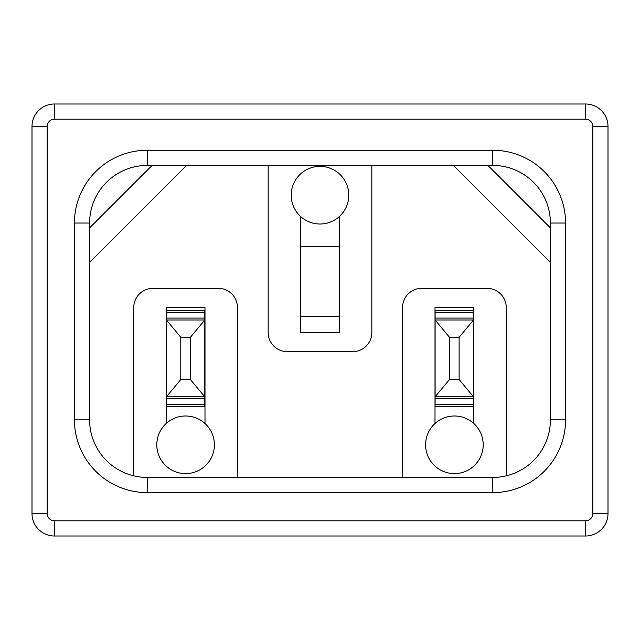 <?xml version="1.0" encoding="UTF-8"?>
<svg xmlns="http://www.w3.org/2000/svg" width="640" height="640" viewBox="0 0 640 640"><rect width="100%" height="100%" fill="white"/><g stroke="black" fill="none" stroke-linecap="round" stroke-linejoin="round"><path stroke-width="0.96" d="M156.8 444.8A28.8 28.8 0 0 0 185.6 473.6A28.8 28.8 0 0 0 204.992 423.504L204.992 307.52L166.208 307.52L166.208 423.504A28.8 28.8 0 0 0 156.8 444.8M483.2 444.8A28.8 28.8 0 0 1 454.4 473.6A28.8 28.8 0 0 1 435.008 423.504A28.8 28.8 0 0 1 483.2 444.8M435.008 423.504L435.008 307.52L473.792 307.52L473.792 423.504M339.392 246.56L300.608 246.56M300.608 316.64L339.392 316.64M300.608 216.496A28.8 28.8 0 0 0 339.392 216.496L339.392 332.48L300.608 332.48L300.608 216.496A28.8 28.8 0 0 1 320 166.4A28.8 28.8 0 0 1 339.392 216.496M371.84 165.44L371.84 332.48A19.2 19.2 0 0 1 352.64 351.68L287.36 351.68A19.2 19.2 0 0 1 268.16 332.48L268.16 165.44M133.76 475.848L133.76 307.52A19.2 19.2 0 0 1 152.96 288.32L218.24 288.32A19.2 19.2 0 0 1 237.44 307.52L237.44 477.44M506.24 475.848L506.24 307.52A19.2 19.2 0 0 0 487.04 288.32L421.76 288.32A19.2 19.2 0 0 0 402.56 307.52L402.56 477.44M147.2 477.44L492.8 477.44A57.6 57.6 0 0 0 550.4 419.84L550.4 223.04A57.6 57.6 0 0 0 492.8 165.44L147.2 165.44A57.6 57.6 0 0 0 89.6 223.04L89.6 419.84A57.6 57.6 0 0 0 147.2 477.44L147.2 492.608L492.8 492.608L492.8 477.44A57.6 57.6 0 0 0 550.4 419.84L565.568 419.84L565.568 223.04L550.4 223.04A57.6 57.6 0 0 0 492.8 165.44L492.8 150.272L147.2 150.272L147.2 165.44M89.6 262.4L186.56 165.44L89.6 262.4L89.6 227.912L152.072 165.44M453.44 165.44L550.4 262.4L550.4 227.912L487.928 165.44M204.992 423.504A28.8 28.8 0 0 0 166.208 423.504M54.464 520.832A7.296 7.296 0 0 1 47.168 513.536L32 513.536L32 126.464A22.464 22.464 0 0 1 54.464 104L585.536 104L585.536 119.168A7.296 7.296 0 0 1 592.832 126.464L608 126.464L608 513.536A22.464 22.464 0 0 1 585.536 536A22.464 22.464 0 0 0 608 513.536L592.832 513.536A7.296 7.296 0 0 1 585.536 520.832L585.536 536L54.464 536L54.464 520.832L585.536 520.832M32 513.536A22.464 22.464 0 0 0 54.464 536A22.464 22.464 0 0 1 32 513.536M608 126.464A22.464 22.464 0 0 0 585.536 104A22.464 22.464 0 0 1 608 126.464M473.504 318.08L435.104 318.08L435.104 310.4L473.504 310.4L473.504 320L459.104 337.28L449.504 337.28L449.504 379.52L435.104 396.8L435.104 406.4L473.504 406.4L473.504 398.72L435.104 398.72M435.104 318.08L435.104 320L449.504 337.28M449.504 379.52L459.104 379.52L473.504 396.8L473.504 320L435.104 320L435.104 396.8L473.504 396.8L473.504 398.72M459.104 379.52L459.104 337.28M204.8 318.08L166.4 318.08L166.4 310.4L204.8 310.4L204.8 320L190.4 337.28L180.8 337.28L180.8 379.52L166.4 396.8L166.4 406.4L204.8 406.4L204.8 398.72L166.4 398.72M166.4 318.08L166.4 320L180.8 337.28M180.8 379.52L190.4 379.52L204.8 396.8L204.8 320L166.4 320L166.4 396.8L204.8 396.8L204.8 398.72M190.4 379.52L190.4 337.28M492.8 492.608A72.768 72.768 0 0 0 565.568 419.84M565.568 223.04A72.768 72.768 0 0 0 492.8 150.272M147.2 150.272A72.768 72.768 0 0 0 74.432 223.04L89.6 223.04M74.432 223.04L74.432 419.84L89.6 419.84M74.432 419.84A72.768 72.768 0 0 0 147.2 492.608M47.168 126.464A7.296 7.296 0 0 1 54.464 119.168L54.464 104A22.464 22.464 0 0 0 32 126.464L47.168 126.464L47.168 513.536M54.464 119.168L585.536 119.168M592.832 126.464L592.832 513.536M473.504 312.32L435.104 312.32M473.504 404.48L435.104 404.48M204.8 312.32L166.4 312.32M204.8 404.48L166.4 404.48"/></g></svg>
